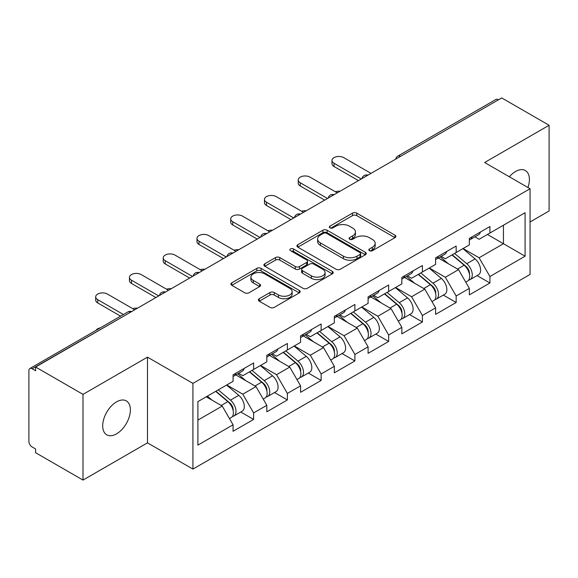 <?xml version="1.0" encoding="UTF-8"?>
<svg xmlns="http://www.w3.org/2000/svg" width="578" height="578" viewBox="0 0 578 578"><rect width="100%" height="100%" fill="white"/><g stroke="black" fill="none" stroke-linecap="round" stroke-linejoin="round"><path stroke-width="0.87" d="M369.45 250.679A2.102 1.214 0 0 0 372.42 250.679L394.991 237.652A3.006 1.734 0 0 0 395.872 236.424A3.006 1.734 0 0 0 394.991 235.203L356.756 213.13A3.006 1.734 0 0 0 352.508 213.13L329.944 226.157A2.102 1.214 0 0 0 329.33 227.017A2.102 1.214 0 0 0 329.944 227.869A2.102 1.214 0 0 0 332.914 227.869L335.84 226.186A9.609 5.549 0 0 1 349.43 226.186L352.616 228.028A9.609 5.549 0 0 1 355.434 231.951A9.609 5.549 0 0 1 352.616 235.875L349.697 237.558A2.102 1.214 0 0 0 349.083 238.418A2.102 1.214 0 0 0 349.697 239.278A2.102 1.214 0 0 0 352.667 239.278L355.593 237.594A9.609 5.549 0 0 1 369.183 237.594L372.369 239.429A9.609 5.549 0 0 1 375.187 243.352A9.609 5.549 0 0 1 372.369 247.276L369.45 248.966A2.102 1.214 0 0 0 368.836 249.826A2.102 1.214 0 0 0 369.45 250.679L369.45 248.966M116.539 401.876A19.587 11.307 -60 0 1 126.329 400.908A19.587 11.307 -60 0 1 129.335 416.601A19.587 11.307 -60 0 1 116.539 433.861A19.587 11.307 -60 0 1 106.742 434.829A19.587 11.307 -60 0 1 103.744 419.137A19.587 11.307 -60 0 1 116.539 401.876M509.348 176.789A19.587 11.307 -60 0 1 515.562 171.5A19.587 11.307 -60 0 1 525.351 170.532A19.587 11.307 -60 0 1 527.938 187.518M259.269 298.725A3.006 1.734 0 0 0 258.388 299.946A3.006 1.734 0 0 0 259.269 301.174L269.991 307.366A3.006 1.734 0 0 0 274.239 307.366L299.303 292.894A3.006 1.734 0 0 0 300.184 291.673A3.006 1.734 0 0 0 299.303 290.445L261.075 268.373A3.006 1.734 0 0 0 256.827 268.373L231.764 282.844A3.006 1.734 0 0 0 230.882 284.065A3.006 1.734 0 0 0 231.764 285.294L244.718 292.771A3.006 1.734 0 0 0 248.966 292.771L259.688 286.58A3.006 1.734 0 0 0 260.57 285.351A3.006 1.734 0 0 0 259.688 284.13L253.265 280.417A8.034 4.638 0 0 1 250.91 277.137A8.034 4.638 0 0 1 255.873 272.852A8.034 4.638 0 0 1 264.63 273.856L289.802 288.393A8.034 4.638 0 0 1 292.15 291.673A8.034 4.638 0 0 1 287.194 295.958A8.034 4.638 0 0 1 278.437 294.953L274.239 292.526A3.006 1.734 0 0 0 269.991 292.526L259.269 298.725L259.269 301.174M147.484 357.146L83.001 394.377L35.605 367.016L501.711 97.92L549.1 125.274L484.617 162.505L530.055 188.739L192.922 383.387L147.484 357.146L147.484 442.856L192.922 469.09L192.922 383.387M336.049 269.232A3.006 1.734 0 0 0 340.298 269.232L365.361 254.761A3.006 1.734 0 0 0 366.242 253.532A3.006 1.734 0 0 0 365.361 252.304L327.126 230.232A3.006 1.734 0 0 0 322.878 230.232L297.815 244.704A3.006 1.734 0 0 0 296.94 245.932A3.006 1.734 0 0 0 297.815 247.153L336.049 269.232M291.326 251.134A2.102 1.214 0 0 1 293.465 251.43L293.465 248.937L332.336 271.378A3.006 1.734 0 0 1 333.21 272.599A3.006 1.734 0 0 1 332.336 273.827L307.272 288.299A3.006 1.734 0 0 1 303.024 288.299L264.789 266.227L264.789 263.77A3.006 1.734 0 0 0 263.908 264.999A3.006 1.734 0 0 0 264.789 266.227M264.789 263.77L275.518 257.578A3.006 1.734 0 0 1 279.766 257.578L295.271 266.53A3.006 1.734 0 0 0 299.52 266.53L306.629 262.426A3.006 1.734 0 0 0 307.51 261.198A3.006 1.734 0 0 0 306.629 259.97L290.488 250.65A2.102 1.214 0 0 1 289.874 249.79A2.102 1.214 0 0 1 291.175 248.67A2.102 1.214 0 0 1 293.465 248.937M192.922 469.09L530.055 274.449L530.055 188.739M240.78 412.013L253.619 419.426L253.619 412.93L242.803 394.189L226.786 384.948M253.619 419.426L233.064 431.296L233.064 424.801L197.9 445.103L197.9 401.623L233.064 381.321L233.064 374.826L253.619 362.962L253.619 369.458L266.819 361.835L266.819 355.34L287.374 343.469L287.374 349.965L300.574 342.342L300.574 335.847L321.137 323.983L321.137 330.479L334.337 322.856L334.337 316.361L354.892 304.49L354.892 310.986L368.092 303.363L368.092 296.868L388.647 285.005L388.647 291.5L401.847 283.877L401.847 277.382L422.402 265.512L422.402 272.007L435.602 264.392L435.602 257.889L456.158 246.026L456.158 252.521L469.358 244.899L469.358 238.403L489.92 226.533L489.92 233.028L525.084 212.726L525.084 256.206L489.92 276.508L479.097 257.766L463.086 248.526M477.081 275.59L489.92 283.003L489.92 276.508M489.92 283.003L469.358 294.874L469.358 288.379L456.158 295.994L445.342 277.259L429.331 268.011M443.319 295.083L456.158 302.496L456.158 295.994M456.158 302.496L435.602 314.36L435.602 307.864L422.402 315.487L411.587 296.745L395.569 287.497M409.564 314.569L422.402 321.982L422.402 315.487M422.402 321.982L401.847 333.853L401.847 327.358L388.647 334.973L377.831 316.238L361.814 306.99M375.808 334.062L388.647 341.468L388.647 334.973M388.647 341.468L368.092 353.339L368.092 346.843L354.892 354.466L344.069 335.724L328.058 326.476M342.053 353.548L354.892 360.961L354.892 354.466M354.892 360.961L334.337 372.832L334.337 366.329L321.137 373.952L310.314 355.217L294.303 345.969M308.298 373.041L321.137 380.447L321.137 373.952M321.137 380.447L300.574 392.317L300.574 385.822L287.374 393.445L276.559 374.703L260.548 365.455M274.536 392.527L287.374 399.94L287.374 393.445M287.374 399.94L266.819 411.811L266.819 405.308L253.619 412.93M238.62 373.287L242.803 375.7L253.619 369.458M242.803 394.189L256.003 386.574L235.802 374.912M266.819 405.308L256.003 386.574M272.375 353.801L276.559 356.214L287.374 349.965M276.559 374.703L289.759 367.081L269.565 355.419M300.574 385.822L289.759 367.081M306.13 334.308L310.314 336.721L321.137 330.479M310.314 355.217L323.514 347.595L303.32 335.934M334.337 366.329L323.514 347.595M339.886 314.822L344.069 317.235L354.892 310.986M344.069 335.724L357.269 328.102L337.075 316.441M368.092 346.843L357.269 328.102M373.648 295.329L377.831 297.742L388.647 291.5M377.831 316.238L391.024 308.616L370.83 296.955M401.847 327.358L391.024 308.616M407.403 275.843L411.587 278.256L422.402 272.007M411.587 296.745L424.787 289.123L404.586 277.462M435.602 307.864L424.787 289.123M441.159 256.35L445.342 258.763L456.158 252.521M445.342 277.259L458.542 269.637L438.348 257.976M469.358 288.379L458.542 269.637M498.467 99.792L400.438 156.385M399.058 157.18A4.588 2.652 120 0 1 400.222 156.262A4.588 2.652 60 0 0 397.931 156.031L495.953 99.438A4.588 2.652 60 0 1 498.25 99.669M474.914 236.864L479.097 239.278L489.92 233.028M479.097 257.766L503.445 243.714L503.445 225.225L525.084 212.726M487.427 234.466L525.084 256.206M530.055 221.974L549.1 210.984L549.1 125.274M83.001 394.377L83.001 480.08L35.605 452.726L35.605 448.976L32.144 446.975A4.588 2.652 -120 0 1 28.9 441.354L28.9 370.643A4.588 2.652 -120 0 1 29.854 368.54A4.588 2.652 -120 0 1 32.144 368.771L35.605 370.765L35.605 367.016M83.001 480.08L147.484 442.856M197.9 420.112L222.241 406.059L206.23 396.819M233.064 424.801L222.241 406.059M370.288 250.982L372.369 249.775A9.609 5.549 0 0 0 375.187 245.852L375.187 243.352M355.434 231.951L355.434 234.451A9.609 5.549 0 0 1 352.616 238.374L350.535 239.574M394.947 237.674L356.756 215.623A3.006 1.734 0 0 0 352.508 215.623L330.782 228.173M365.318 254.782L327.126 232.732A3.006 1.734 0 0 0 322.878 232.732L297.858 247.182M360.051 254.392A2.102 1.214 0 0 0 360.665 253.532A2.102 1.214 0 0 0 360.051 252.673L326.491 233.302A2.102 1.214 0 0 0 323.521 233.302L320.436 235.08A9.609 5.549 0 0 0 317.625 239.003A9.609 5.549 0 0 0 320.436 242.926L343.375 256.17A9.609 5.549 0 0 0 356.973 256.17L360.051 254.392L360.051 256.892A2.102 1.214 0 0 0 360.665 256.032L360.665 253.532M317.625 239.003L317.625 241.503A9.609 5.549 0 0 0 320.436 245.426L320.436 242.926M360.051 256.892L356.973 258.669A9.609 5.549 0 0 1 343.375 258.669L320.436 245.426M264.832 266.248L275.518 260.078L275.518 257.578M307.51 261.198L307.51 263.698A3.006 1.734 0 0 1 306.629 264.919L299.52 269.03A3.006 1.734 0 0 1 295.271 269.03L279.766 260.078A3.006 1.734 0 0 0 275.518 260.078M293.465 251.43L332.292 273.849M311.361 275.822A8.034 4.638 0 0 0 320.118 276.826A8.034 4.638 0 0 0 325.074 272.541A8.034 4.638 0 0 0 322.719 269.261L313.854 264.139A3.006 1.734 0 0 0 309.606 264.139L302.489 268.25A3.006 1.734 0 0 0 301.608 269.478A3.006 1.734 0 0 0 302.489 270.699L311.361 275.822L311.361 278.321A8.034 4.638 0 0 0 320.118 279.326A8.034 4.638 0 0 0 325.074 275.041L325.074 272.541M301.608 269.478L301.608 271.971A3.006 1.734 0 0 0 302.489 273.199L302.489 270.699M311.361 278.321L302.489 273.199M292.15 291.673L292.15 294.166A8.034 4.638 0 0 1 287.194 298.458A8.034 4.638 0 0 1 278.437 297.446L274.239 295.026A3.006 1.734 0 0 0 269.991 295.026L259.305 301.196M250.91 277.137L250.91 279.636A8.034 4.638 0 0 0 253.265 282.917L253.265 280.417M259.652 286.601L253.265 282.917M299.267 292.923L261.075 270.872A3.006 1.734 0 0 0 256.827 270.872L231.8 285.315M340.037 191.26A6.885 3.974 0 0 0 335.348 191.766M466.786 267.152L465.268 266.277M468.722 280.027A10.101 5.831 -120 0 0 470.189 279.571A10.101 5.831 -120 0 0 472.002 272.513A10.101 5.831 -120 0 0 466.749 263.713L454.568 253.439M470.189 279.571L478.519 274.76A10.101 5.831 -120 0 0 480.332 267.701A10.101 5.831 -120 0 0 475.08 258.908L462.899 248.627M452.22 254.797L466.114 266.516A6.12 3.533 60 0 1 469.415 274.059M465.752 282.129L467.595 281.067A10.101 5.831 -120 0 0 469.408 274.008A10.101 5.831 -120 0 0 464.148 265.215L451.967 254.941M448.456 263.814L440.241 256.878M371.011 173.378L343.744 157.635A6.885 3.974 0 0 0 336.244 156.775A6.885 3.974 0 0 0 331.989 160.446A6.885 3.974 0 0 0 334.012 163.256L334.012 166.507A6.885 3.974 180 0 1 331.989 163.697L331.989 160.446M469.473 238.338A10.101 5.831 60 0 1 469.358 238.736M358.461 180.625L334.012 166.507M472.067 236.836A10.101 5.831 60 0 1 470.189 239.588A10.101 5.831 60 0 1 469.358 239.935M480.397 232.031A10.101 5.831 60 0 1 478.519 234.784L470.189 239.588M361.272 178.999L334.012 163.256M306.282 210.746A6.885 3.974 0 0 0 301.593 211.252M433.03 286.637L431.513 285.763M434.967 299.512A10.101 5.831 -120 0 0 436.433 299.057A10.101 5.831 -120 0 0 438.247 291.998A10.101 5.831 -120 0 0 432.987 283.206L420.813 272.932M436.433 299.057L444.764 294.245A10.101 5.831 -120 0 0 446.577 287.194A10.101 5.831 -120 0 0 441.317 278.394L429.143 268.12M418.465 274.283L432.358 286.002A6.12 3.533 60 0 1 435.66 293.545M431.997 301.622L433.84 300.56A10.101 5.831 -120 0 0 435.653 293.501A10.101 5.831 -120 0 0 430.393 284.701L418.212 274.427M414.701 283.307L406.486 276.371M272.527 230.239A6.885 3.974 0 0 0 267.831 230.745M399.275 306.13L397.758 305.256M401.211 319.005A10.101 5.831 -120 0 0 402.678 318.55A10.101 5.831 -120 0 0 404.492 311.491A10.101 5.831 -120 0 0 399.232 302.691L387.05 292.417M402.678 318.55L411.009 313.738A10.101 5.831 -120 0 0 412.822 306.68A10.101 5.831 -120 0 0 407.562 297.887L395.388 287.606M384.71 293.776L398.603 305.495A6.12 3.533 60 0 1 401.905 313.038M398.242 321.108L400.077 320.046A10.101 5.831 -120 0 0 401.898 312.987A10.101 5.831 -120 0 0 396.638 304.194L384.457 293.92M380.945 302.793L372.731 295.857M238.765 249.725A6.885 3.974 0 0 0 234.076 250.231M365.513 325.616L364.003 324.742M367.449 338.491A10.101 5.831 -120 0 0 368.923 338.036A10.101 5.831 -120 0 0 370.736 330.977A10.101 5.831 -120 0 0 365.477 322.184L353.295 311.91M368.923 338.036L377.253 333.224A10.101 5.831 -120 0 0 379.067 326.173A10.101 5.831 -120 0 0 373.807 317.373L361.626 307.099M350.954 313.262L364.841 324.981A6.12 3.533 60 0 1 368.15 332.523M364.487 340.601L366.322 339.539A10.101 5.831 -120 0 0 368.135 332.48A10.101 5.831 -120 0 0 362.876 323.68L350.702 313.406M347.19 322.286L338.968 315.35M205.009 269.218A6.885 3.974 0 0 0 200.32 269.724M331.758 345.109L330.248 344.235M333.694 357.984A10.101 5.831 -120 0 0 335.161 357.529A10.101 5.831 -120 0 0 336.981 350.47A10.101 5.831 -120 0 0 331.721 341.67L319.54 331.396M335.161 357.529L343.491 352.717A10.101 5.831 -120 0 0 345.312 345.658A10.101 5.831 -120 0 0 340.052 336.858L327.871 326.584M317.192 332.755L331.086 344.474A6.12 3.533 60 0 1 334.387 352.016M330.724 360.087L332.567 359.025A10.101 5.831 -120 0 0 334.38 351.966A10.101 5.831 -120 0 0 329.12 343.173L316.946 332.899M313.435 341.771L305.213 334.835M171.254 288.704A6.885 3.974 0 0 0 166.565 289.21M298.002 364.595L296.485 363.721M299.939 377.47A10.101 5.831 -120 0 0 301.405 377.015A10.101 5.831 -120 0 0 303.219 369.956A10.101 5.831 -120 0 0 297.959 361.163L285.785 350.889M301.405 377.015L309.736 372.203A10.101 5.831 -120 0 0 311.549 365.151A10.101 5.831 -120 0 0 306.297 356.351L294.115 346.078M283.437 352.24L297.33 363.959A6.12 3.533 60 0 1 300.632 371.502M296.969 379.573L298.812 378.511A10.101 5.831 -120 0 0 300.625 371.459A10.101 5.831 -120 0 0 295.365 362.659L283.184 352.385M279.673 361.264L271.458 354.328M337.256 192.864L309.989 177.121A6.885 3.974 0 0 0 302.489 176.261A6.885 3.974 0 0 0 298.234 179.931A6.885 3.974 0 0 0 300.249 182.749L300.249 185.993A6.885 3.974 180 0 1 298.234 183.183L298.234 179.931M435.718 257.824A10.101 5.831 60 0 1 435.602 258.229M324.706 200.111L300.249 185.993M438.312 256.329A10.101 5.831 60 0 1 436.433 259.081A10.101 5.831 60 0 1 435.602 259.421M446.642 251.517A10.101 5.831 60 0 1 444.764 254.269L436.433 259.081M327.516 198.485L300.249 182.749M303.501 212.357L276.233 196.614A6.885 3.974 0 0 0 268.727 195.754A6.885 3.974 0 0 0 264.478 199.424A6.885 3.974 0 0 0 266.494 202.235L266.494 205.486A6.885 3.974 180 0 1 264.478 202.676L264.478 199.424M401.963 277.317A10.101 5.831 60 0 1 401.847 277.715M290.951 219.604L266.494 205.486M404.557 275.814A10.101 5.831 60 0 1 402.678 278.567A10.101 5.831 60 0 1 401.847 278.914M412.887 271.01A10.101 5.831 60 0 1 411.009 273.755L402.678 278.567M293.761 217.978L266.494 202.235M269.738 231.843L242.478 216.1A6.885 3.974 0 0 0 234.971 215.24A6.885 3.974 0 0 0 230.723 218.91A6.885 3.974 0 0 0 232.739 221.721L232.739 224.972A6.885 3.974 180 0 1 230.723 222.162L230.723 218.91M368.2 296.803A10.101 5.831 60 0 1 368.092 297.208M257.188 239.09L232.739 224.972M370.801 295.307A10.101 5.831 60 0 1 368.923 298.06A10.101 5.831 60 0 1 368.092 298.4M379.132 290.496A10.101 5.831 60 0 1 377.253 293.248L368.923 298.06M260.006 237.464L232.739 221.721M235.983 251.336L208.723 235.593A6.885 3.974 0 0 0 201.216 234.733A6.885 3.974 0 0 0 196.968 238.403A6.885 3.974 0 0 0 198.984 241.214L198.984 244.465A6.885 3.974 180 0 1 196.968 241.647L196.968 238.403M334.445 316.296A10.101 5.831 60 0 1 334.337 316.693M223.433 258.576L198.984 244.465M337.046 314.793A10.101 5.831 60 0 1 335.161 317.546A10.101 5.831 60 0 1 334.337 317.893M345.377 309.989A10.101 5.831 60 0 1 343.491 312.734L335.161 317.546M226.244 256.957L198.984 241.214M202.228 270.822L174.961 255.079A6.885 3.974 0 0 0 167.461 254.219A6.885 3.974 0 0 0 163.206 257.889A6.885 3.974 0 0 0 165.229 260.7L165.229 263.951A6.885 3.974 180 0 1 163.206 261.14L163.206 257.889M300.69 335.782A10.101 5.831 60 0 1 300.574 336.179M189.678 278.069L165.229 263.951M303.284 334.286A10.101 5.831 60 0 1 301.405 337.039A10.101 5.831 60 0 1 300.574 337.379M311.614 329.474A10.101 5.831 60 0 1 309.736 332.227L301.405 337.039M192.488 276.443L165.229 260.7M137.499 308.197A6.885 3.974 0 0 0 132.81 308.703M264.247 384.088L262.73 383.214M266.183 396.963A10.101 5.831 -120 0 0 267.65 396.501A10.101 5.831 -120 0 0 269.464 389.449A10.101 5.831 -120 0 0 264.204 380.649L252.03 370.375M267.65 396.501L275.981 391.696A10.101 5.831 -120 0 0 277.794 384.637A10.101 5.831 -120 0 0 272.534 375.837L260.36 365.563M249.682 371.733L263.575 383.452A6.12 3.533 60 0 1 266.877 390.988M263.214 399.066L265.056 398.004A10.101 5.831 -120 0 0 266.87 390.945A10.101 5.831 -120 0 0 261.61 382.152L249.429 371.878M245.917 380.75L237.703 373.814M168.473 290.308L141.205 274.572A6.885 3.974 0 0 0 133.706 273.712A6.885 3.974 0 0 0 129.45 277.382A6.885 3.974 0 0 0 131.466 280.193L131.466 283.437A6.885 3.974 180 0 1 129.45 280.626L129.45 277.382M266.935 355.275A10.101 5.831 60 0 1 266.819 355.672M155.923 297.554L131.466 283.437M269.529 353.772A10.101 5.831 60 0 1 267.65 356.525A10.101 5.831 60 0 1 266.819 356.872M277.859 348.968A10.101 5.831 60 0 1 275.981 351.713L267.65 356.525M158.733 295.936L131.466 280.193M100.341 327.842A6.885 3.974 0 0 0 96.071 330.313M230.492 403.574L228.975 402.7M232.428 416.449A10.101 5.831 -120 0 0 233.895 415.994A10.101 5.831 -120 0 0 235.708 408.935A10.101 5.831 -120 0 0 230.449 400.142L218.267 389.868M233.895 415.994L242.225 411.182A10.101 5.831 -120 0 0 244.039 404.13A10.101 5.831 -120 0 0 238.779 395.33L226.598 385.056M215.926 391.219L229.82 402.938A6.12 3.533 60 0 1 233.122 410.481M229.459 418.551L231.294 417.489A10.101 5.831 -120 0 0 233.115 410.438A10.101 5.831 -120 0 0 227.855 401.638L215.673 391.364M212.162 400.243L207.343 396.176M134.717 309.801L107.45 294.058A6.885 3.974 0 0 0 99.943 293.198A6.885 3.974 0 0 0 95.695 296.868A6.885 3.974 0 0 0 97.711 299.679L97.711 302.93A6.885 3.974 180 0 1 95.695 300.119L95.695 296.868M233.18 374.761A10.101 5.831 60 0 1 233.064 375.158M120.6 316.144L97.711 302.93M235.773 373.265A10.101 5.831 60 0 1 233.895 376.018A10.101 5.831 60 0 1 233.064 376.357M244.104 368.453A10.101 5.831 60 0 1 242.225 371.206L233.895 376.018M123.417 314.519L97.711 299.679M130.39 312.301L32.144 368.771M131.336 311.752A4.588 2.652 -60 0 0 130.173 312.171A4.588 2.652 -120 0 0 127.875 311.947L29.854 368.54M365.303 176.673A4.588 2.652 120 0 1 366.466 175.748A4.588 2.652 -60 0 1 367.63 175.329M331.548 196.159A4.588 2.652 120 0 1 332.711 195.241A4.588 2.652 -60 0 1 333.874 194.815M297.786 215.652A4.588 2.652 120 0 1 298.956 214.727A4.588 2.652 -60 0 1 300.119 214.308M264.03 235.138A4.588 2.652 120 0 1 265.194 234.22A4.588 2.652 -60 0 1 266.364 233.794M230.275 254.631A4.588 2.652 120 0 1 231.438 253.706A4.588 2.652 -60 0 1 232.609 253.287M196.52 274.116A4.588 2.652 120 0 1 197.683 273.199A4.588 2.652 -60 0 1 198.846 272.773M162.765 293.61A4.588 2.652 120 0 1 163.928 292.685A4.588 2.652 -60 0 1 165.091 292.258M372.369 249.775L372.369 247.276M349.697 239.278L349.697 237.558M352.616 238.374L352.616 235.875M329.944 227.869L329.944 226.157M352.508 215.623L352.508 213.13M356.756 215.623L356.756 213.13M394.991 237.652L394.991 235.203M297.815 247.153L297.815 244.704M322.878 232.732L322.878 230.232M327.126 232.732L327.126 230.232M365.361 254.761L365.361 252.304M343.375 258.669L343.375 256.17M356.973 258.669L356.973 256.17M279.766 260.078L279.766 257.578M295.271 269.03L295.271 266.53M299.52 269.03L299.52 266.53M306.629 264.919L306.629 262.426M332.336 273.827L332.336 271.378M269.991 295.026L269.991 292.526M274.239 295.026L274.239 292.526M278.437 297.446L278.437 294.953M259.688 286.58L259.688 284.13M231.764 285.294L231.764 282.844M256.827 270.872L256.827 268.373M261.075 270.872L261.075 268.373M299.303 292.894L299.303 290.445M466.749 263.713L475.08 258.908M457.516 269.045L464.148 265.215M432.987 283.206L441.317 278.394M423.761 288.53L430.393 284.701M399.232 302.691L407.562 297.887M390.005 308.023L396.638 304.194M365.477 322.184L373.807 317.373M356.243 327.509L362.876 323.68M331.721 341.67L340.052 336.858M322.488 347.002L329.12 343.173M297.959 361.163L306.297 356.351M288.733 366.488L295.365 362.659M264.204 380.649L272.534 375.837M254.977 385.981L261.61 382.152M230.449 400.142L238.779 395.33M221.215 405.467L227.855 401.638M397.931 156.031A4.588 4.588 0 0 0 395.72 159.109M367.94 175.148A4.588 4.588 0 0 0 361.965 178.595M334.185 194.641A4.588 4.588 0 0 0 328.21 198.088M300.423 214.127A4.588 4.588 0 0 0 294.455 217.574M266.668 233.62A4.588 4.588 0 0 0 260.692 237.067M232.912 253.106A4.588 4.588 0 0 0 226.937 256.553M199.157 272.599A4.588 4.588 0 0 0 193.182 276.046M165.402 292.085A4.588 4.588 0 0 0 159.427 295.531M131.639 311.571A4.588 4.588 0 0 0 127.875 311.947"/></g></svg>
